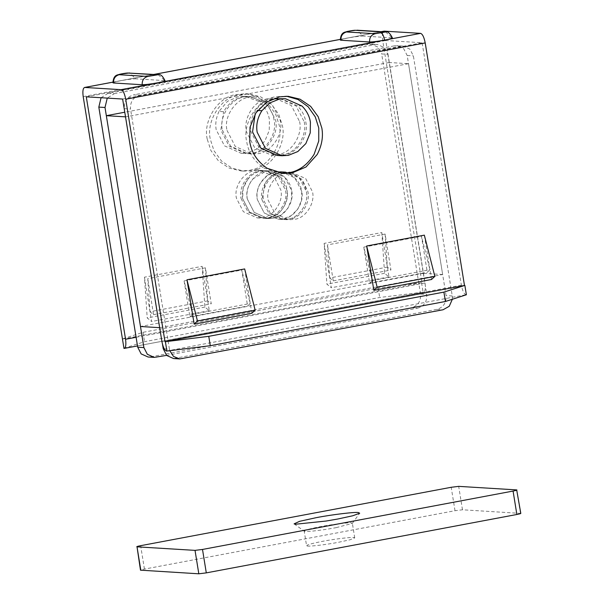 <?xml version="1.0" encoding="UTF-8"?>
<svg xmlns="http://www.w3.org/2000/svg" width="604" height="604" viewBox="0 0 604 604"><rect width="100%" height="100%" fill="white"/><g stroke="black" fill="none" stroke-linecap="round" stroke-linejoin="round"><path stroke-width="0.45" stroke-dasharray="3.02 2.27" d="M291.128 172.283L305.639 178.497L312.532 191.891C315.19 202.71 306.281 217.364 295.492 219.192L288.901 219.818L275.054 213.635L268.168 200.234C265.707 189.943 273.567 175.824 283.963 173.295M290.358 172.472L302.204 179.479L307.897 191.611C310.547 202.423 301.645 217.078 290.849 218.905L284.257 219.531L270.418 213.348L263.525 199.954C261.064 189.664 268.931 175.537 279.327 173.016L281.917 172.359L289.475 172.299M304.235 121.865C307.413 134.843 296.73 152.427 283.782 154.624L275.869 155.371L259.259 147.95L250.992 131.876C248.04 119.524 257.478 102.574 269.95 99.547L273.061 98.762L279.35 98.369L295.96 105.791L304.235 121.865M299.592 121.578C302.778 134.556 292.094 152.148 279.139 154.337L271.234 155.092L254.624 147.663L246.349 131.589C243.397 119.237 252.834 102.295 265.307 99.267L268.418 98.475L274.714 98.082L291.324 105.504L299.592 121.578M290.267 174.42C296.813 178.618 300.626 184.22 301.706 191.234L301.547 200.151L297.893 209.022L291.219 215.651L283.314 218.829L278.074 219.154L264.227 212.97L257.342 199.577C256.375 194.118 257.395 188.591 260.392 183.004L267.27 175.537L275.726 171.981L280.973 171.649L290.267 174.42M294.911 174.707C301.456 178.897 305.269 184.507 306.349 191.513C309.218 202.921 299.101 218.097 287.957 219.109L282.71 219.441L268.871 213.25L261.977 199.856L265.035 183.291C269.09 177.025 274.201 173.348 280.369 172.261L285.617 171.936L294.911 174.707M269.875 100.219L257.251 110.426L255.19 113.975M277.417 155.47L283.714 155.069C297.085 153.854 309.218 135.643 305.775 121.963C304.899 115.991 302.098 110.585 297.379 105.76L280.898 98.46M452.351 299.267L452.26 295.968L413.37 55.87L409.927 49.173L403.004 46.078L394.193 45.866L396.82 45.7L403.736 48.796L407.187 55.492L446.069 295.59C446.507 302.785 443.442 307.383 436.873 309.384L173.597 358.557M164.22 348.825L169.414 349.142L169.777 350.705M139.72 95.251C133.152 97.252 130.087 101.85 130.532 109.045L124.341 108.667C123.903 101.472 126.968 96.874 133.537 94.873L139.72 95.251L400.384 46.244M169.414 349.142L130.532 109.045M124.341 108.667L162.521 344.386M394.193 45.866L133.537 94.873M261.977 199.856L268.871 213.25L282.71 219.441L286.205 219.365C297.802 219.433 309.459 203.722 306.349 191.513L299.456 178.12L285.617 171.936L282.121 172.012C270.524 171.944 258.867 187.655 261.977 199.856M277.485 171.725C265.888 171.657 254.224 187.376 257.342 199.577L264.227 212.97L278.074 219.154L281.562 219.086C293.159 219.154 304.824 203.435 301.706 191.234L294.812 177.84L280.973 171.649L277.485 171.725M263.684 170.751C251.823 170.132 239.433 186.062 242.649 198.678L249.535 212.072L263.382 218.263L267.262 218.142C278.754 217.969 290.079 202.355 287.013 190.335L280.12 176.942L266.281 170.751L263.684 170.751M247.285 198.958L254.178 212.359L268.017 218.542L271.906 218.429C283.389 218.248 294.722 202.642 291.656 190.622L284.763 177.221L270.917 171.038L268.319 171.038C256.466 170.411 244.076 186.349 247.285 198.958L254.178 212.359L268.017 218.542L273.265 218.218L281.162 215.032L287.836 208.403L291.49 199.531L291.656 190.622C290.841 185.134 288.146 180.309 283.57 176.142L270.917 171.038L265.677 171.362L252.766 178.965C247.927 185.307 246.1 191.966 247.285 198.958M125.519 116.859L159.667 327.678M442.656 274.51L423.321 273.325L389.18 62.506L408.508 63.692L442.656 274.51L159.818 327.685M389.18 62.506L124.771 112.223M408.508 63.692L125.67 116.866M423.321 273.325L140.483 326.507M336.202 527.639L352.306 523.404L351.46 522.913C349.339 522.317 331.83 524.415 320.354 526.665C308.35 529.006 303.148 530.561 304.763 531.339C307.549 531.746 315.19 530.999 327.7 529.112L336.202 527.639M307.134 545.978C308.523 546.733 326.53 544.642 338.572 542.279L350.131 539.75L354.729 537.892L353.831 537.552C351.709 536.956 334.201 539.055 322.725 541.305C310.72 543.645 305.518 545.201 307.134 545.978L306.568 545.691L304.197 531.052L304.763 531.339M520.807 513.415L462.483 509.784L455.001 510.712L144.431 569.096C141.208 569.731 140.007 570.123 140.815 570.259M281.902 173.378L280.354 173.318L263.986 168.063C254.08 161.177 248.304 152.321 246.666 141.495C242 122.967 258.437 98.309 276.549 96.655L286.613 96.247M256.738 169.498L252.532 170.562L244.008 171.098L232.14 168.222L221.517 161.042L213.99 150.721L210.313 139.275C206.002 121.706 220.475 97.886 238.014 94.919L248.72 93.899L260.588 96.776L271.211 103.956L278.738 114.277L282.415 125.723C286.417 142.446 273.635 165.398 256.738 169.498M207.225 139.086C202.914 121.517 217.38 97.697 234.918 94.73L245.632 93.711L257.5 96.587L268.123 103.767L275.643 114.088L279.32 125.534C283.321 142.257 270.539 165.209 253.65 169.309L249.437 170.373L240.913 170.909L229.044 168.033L218.422 160.853L210.894 150.532L207.225 139.086M158.173 74.7L165.043 80.755M385.548 31.944L392.426 38.007M113.59 82.997C111.967 82.718 114.375 81.948 120.815 80.672C127.754 79.434 132.737 78.814 135.779 78.822L129.558 72.948M164.386 80.574L135.779 78.822M340.973 40.241C339.35 39.97 341.758 39.2 348.198 37.924C355.137 36.678 360.12 36.066 363.155 36.074L356.941 30.2M391.769 37.825L363.155 36.074M251.83 313.272L250.252 303.533L247.595 306.017L241.766 270.056L250.252 303.533L244.65 268.939M192.578 314.374L189.913 316.858L184.092 280.905L192.495 313.884M189.913 316.858L247.595 306.017M192.608 314.337L250.29 303.495M184.092 280.905L241.766 270.056M431.52 279.493L429.942 269.746L427.277 272.238L421.456 236.277L429.942 269.746L424.34 235.152M372.26 280.588L369.603 283.08L363.782 247.119L372.185 280.105M369.603 283.08L427.277 272.238M372.298 280.558L429.973 269.716M363.782 247.119L421.456 236.277M205.42 267.836L207.67 300.89L211.249 303.797L205.42 267.836L147.746 278.686L149.996 311.739L207.67 300.89M202.113 266.341L204.892 307.096L209.301 310.675L202.113 266.341L144.439 277.183L147.21 317.938L151.619 321.517L150.041 311.777L153.567 314.639L147.746 278.686M149.996 311.739L144.439 277.183M153.567 314.639L211.249 303.797M385.11 234.058L387.36 267.111L390.931 270.018L385.11 234.058L327.428 244.899L329.678 277.953L387.36 267.111M381.803 232.555L384.574 273.31L388.984 276.896L381.803 232.555L324.129 243.397L326.9 284.159L331.309 287.738L329.731 277.991L333.257 280.86L327.428 244.899M329.678 277.953L324.129 243.397M333.257 280.86L390.931 270.018M204.892 307.096L147.21 317.938M209.301 310.675L151.619 321.517M384.574 273.31L326.9 284.159M388.984 276.896L331.309 287.738M466.379 294.76L465.986 294.737C464.031 294.027 462.49 290.841 461.381 285.179L422.113 42.733L385.767 40.513L425.035 282.959C425.752 288.591 425.224 291.656 423.457 292.14L379.69 297.478L144.545 341.683L123.593 348.417M137.501 345.926L423.457 292.14L123.979 348.44M122.461 339.071L421.939 282.77L382.672 40.325C381.954 34.692 382.475 31.627 384.25 31.144M421.939 282.77L378.172 288.108L143.027 332.313L122.076 339.048M421.554 282.748L423.072 292.117M378.172 288.108L379.69 297.478M143.027 332.313L144.545 341.683M122.635 99.041L422.113 42.733M86.289 96.821L385.767 40.513M257.493 170.373C245.639 169.754 233.25 185.685 236.458 198.301L243.352 211.694L257.191 217.885L261.079 217.765C272.563 217.591 283.895 201.978 280.83 189.958L273.937 176.564L260.098 170.373L257.493 170.373M241.102 198.58L247.987 211.981L261.834 218.165L265.715 218.044C277.206 217.87 288.531 202.264 285.466 190.245L278.572 176.844L264.733 170.66L262.136 170.66C250.275 170.034 237.885 185.972 241.102 198.58M222.378 130.124L230.645 146.198L247.255 153.627L251.921 153.484C265.7 153.273 279.297 134.541 275.62 120.12L267.346 104.047L250.736 96.617L247.617 96.617C233.393 95.87 218.527 114.994 222.378 130.124M227.021 130.411L235.288 146.485L251.898 153.907L256.557 153.771C270.343 153.559 283.94 134.828 280.256 120.4L271.989 104.326L255.379 96.904L252.261 96.904C238.029 96.157 223.163 115.273 227.021 130.411M248.123 178.686L243.11 188.44L242.649 198.678L249.535 212.072L263.382 218.263L268.621 217.931C286.666 215.394 294.556 187.187 278.927 175.862L266.281 170.751L261.034 171.083C256.277 171.898 251.974 174.435 248.123 178.686M219.003 111.438C216.081 117.705 215.137 123.812 216.194 129.747L224.462 145.821L241.072 153.25L247.361 152.857L256.843 149.037L264.854 141.079L269.241 130.441L269.429 119.743C268.35 112.457 264.612 106.274 258.225 101.185L244.552 96.24L238.255 96.632L227.421 101.397L219.003 111.438L223.639 111.725C228.448 103.299 234.865 98.361 242.899 96.919L249.195 96.527L262.861 101.472C269.248 106.561 272.985 112.744 274.073 120.022C277.515 133.703 265.375 151.921 252.004 153.137L245.707 153.529L229.097 146.108L220.83 130.034L223.639 111.725M417.545 308.206C424.114 306.205 427.179 301.607 426.741 294.412L420.55 294.035C420.988 301.23 417.923 305.828 411.354 307.829L417.545 308.206L166.598 355.386M156.881 357.213L148.078 357.002M101.079 97.72L108.018 93.31L368.674 44.311L371.294 44.145L378.217 47.233L381.66 53.937L387.851 54.315L384.408 47.61L377.485 44.522L368.674 44.311M108.018 93.31L114.201 93.688L107.263 98.105M420.55 294.035L381.66 53.937M387.851 54.315L426.741 294.412M114.201 93.688L374.865 44.688M150.698 356.836L411.354 307.829M257.644 110.449L257.251 110.426M302.015 106.04L297.379 105.76M182.408 358.768L176.217 358.391M452.26 295.968L446.069 295.59M436.873 309.384L443.064 309.761M407.187 55.492L413.37 55.87M144.431 569.096L140.634 545.676M455.001 510.712L451.211 487.285M462.483 509.784L458.685 486.363M520.482 513.324L516.684 489.904M136.104 337.274L425.035 282.959M461.381 285.179L161.902 341.479M166.508 351.037L465.986 294.737M153.967 74.443L112.865 82.167M381.351 31.687L340.248 39.419M83.193 96.632L382.672 40.325M258.225 101.185L262.861 101.472M291.8 172.314L287.157 172.027M284.257 219.531L288.901 219.818M274.714 98.082L279.35 98.369M271.234 155.092L275.869 155.371M282.71 219.441L278.074 219.154L282.71 219.441M280.973 171.649L285.617 171.936L280.973 171.649M403.004 46.078L396.82 45.7M263.382 218.263L268.017 218.542L263.382 218.263M266.281 170.751L270.917 171.038L266.281 170.751M352.306 523.404L359.682 513.241M294.095 523.864L304.288 531.18M354.729 537.892L352.358 523.253M285.065 96.119L288.161 96.308M280.354 173.318L283.45 173.507M244.008 171.098L240.913 170.909M245.632 93.711L248.72 93.899M112.865 82.136L153.846 74.435M340.241 39.388L381.23 31.68M257.191 217.885L261.834 218.165M260.098 170.373L264.733 170.66M247.255 153.627L251.898 153.907M255.379 96.904L250.736 96.617M241.072 153.25L245.707 153.529M244.552 96.24L249.195 96.527M371.294 44.145L377.485 44.522"/><path stroke-width="0.91" d="M283.782 173.356L291.128 172.283M289.475 172.299L290.358 172.472M302.015 106.04C306.741 110.872 309.542 116.27 310.418 122.242L310.222 132.94L305.843 143.586L297.832 151.544L288.35 155.356L282.053 155.749L265.443 148.327L257.176 132.253C255.907 125.005 257.485 117.825 261.894 110.706L269.86 102.891L279.244 99.139L285.541 98.746L302.015 106.04M255.19 113.975L252.54 131.966L260.807 148.04L277.417 155.47L282.06 155.749M285.541 98.746L274.609 98.852L269.875 100.219M169.777 350.705L173.522 356.436L179.781 358.935L173.597 358.557L166.674 355.462L163.231 348.765L164.22 348.825M179.781 358.935L443.064 309.761L449.24 306.281L452.351 299.267M162.521 344.386L163.231 348.765M159.818 327.685L140.483 326.507L106.334 115.689L125.67 116.866M124.771 112.223L106.334 115.689M337.681 519.032L352.683 515.786L359.682 513.241L358.512 512.577C355.613 511.769 331.709 514.623 316.028 517.704L299.493 521.358L294.095 523.864L295.801 524.204L326.069 521.041L337.681 519.032M140.815 570.259L137.025 546.831L195.024 550.372L202.506 549.451L513.075 491.06C516.329 490.425 517.53 490.033 516.684 489.904L458.685 486.363L451.211 487.285L140.634 545.676C137.418 546.31 136.21 546.696 137.025 546.831L140.49 570.168L198.814 573.8L206.296 572.879L516.865 514.487C520.12 513.845 521.327 513.46 520.482 513.324M520.807 513.415L516.684 489.904M286.613 96.247L298.066 99.517L308.161 106.772L315.265 116.866L318.761 127.942L318.753 141.004L314.125 154.284C307.549 164.801 299.131 170.97 288.878 172.782L281.902 173.378M267.081 168.252C257.176 161.366 251.4 152.51 249.754 141.683L250.018 127.195L255.953 112.782L266.802 102.008L279.637 96.844L288.161 96.308L300.029 99.184L310.652 106.364L318.18 116.693L321.849 128.131C323.382 136.768 321.834 145.549 317.221 154.473L305.971 167.014L291.966 172.97L283.45 173.507L267.081 168.252M164.386 80.574C166.017 80.845 163.608 81.623 157.161 82.891C150.23 84.137 145.239 84.749 142.204 84.741C141.94 80.423 143.782 77.667 147.723 76.466L158.165 74.7L127.98 73.046C126.228 72.88 116.874 74.639 119.109 74.715C115.168 75.915 113.333 78.679 113.59 82.997L112.94 82.808C113.529 73.945 118.218 75.198 119.886 74.201L129.558 72.948M391.769 37.825C393.4 38.097 390.992 38.867 384.544 40.143C377.583 41.397 372.593 42.016 369.588 41.993C369.323 37.675 371.166 34.919 375.107 33.711L385.548 31.944C387.806 31.189 390.093 33.212 392.426 38.007M142.204 84.741L113.59 82.997M340.973 40.241L340.324 40.06C340.913 31.197 345.594 32.45 347.27 31.453L355.363 30.298C353.612 30.132 344.25 31.891 346.492 31.967C342.551 33.167 340.709 35.93 340.973 40.241L369.588 41.993M192.578 314.374L194.156 324.114L251.83 313.272L255.152 310.162L197.478 321.011L194.156 324.114M372.26 280.588L373.838 290.335L431.52 279.493L434.842 276.383L377.168 287.225L373.838 290.335M192.495 313.884L186.968 279.78L244.65 268.939L255.152 310.162M186.968 279.78L197.478 321.011M372.185 280.105L366.658 245.994L424.34 235.152L434.842 276.383M366.658 245.994L377.168 287.225M165.383 341.69L208.757 336.33L443.902 292.117L464.861 285.39L164.99 341.668L165.383 341.69L166.9 351.06L166.508 351.037C164.552 350.328 163.012 347.141 161.902 341.479L122.635 99.041L86.289 96.821L125.557 339.259C126.274 344.899 125.745 347.957 123.979 348.44L137.501 345.926M112.865 82.167L84.53 87.467L112.865 82.136M381.23 31.68L384.25 31.144L420.595 33.363C422.558 34.073 424.091 37.259 425.208 42.922L125.723 99.23C124.613 93.567 123.08 90.381 121.117 89.671L84.771 87.452C82.997 87.935 82.476 90.993 83.193 96.632L123.979 348.44M443.902 292.117L445.42 301.487L466.379 294.76L464.861 285.39M208.757 336.33L210.275 345.699L445.42 301.487M166.9 351.06L210.275 345.699M425.208 42.922L464.468 285.367M125.723 99.23L164.99 341.668M107.263 98.105L105.005 107.489L143.895 347.587L147.346 354.284L154.262 357.379L166.598 355.386M154.262 357.379L148.078 357.002L141.155 353.906L137.712 347.209L98.822 107.112L101.079 97.72M261.894 110.706L257.251 110.426M198.814 573.8L195.024 550.372M516.865 514.487L513.075 491.06M206.296 572.879L202.506 549.451M121.117 89.671L384.544 40.143C383.729 35.847 382.574 33.462 381.086 32.971M156.595 74.798L127.98 73.046M119.109 74.715L147.723 76.466M383.978 32.042L355.363 30.298M346.492 31.967L375.107 33.711M125.557 339.259L136.104 337.274M340.248 39.419L153.967 74.443M384.25 31.144L381.351 31.687M384.544 40.143L420.595 33.363M137.712 347.209L143.895 347.587M105.005 107.489L98.822 107.112M165.043 80.755C162.718 75.961 160.422 73.937 158.173 74.7M356.941 30.2L385.548 31.944M153.846 74.435L340.241 39.388"/></g></svg>
